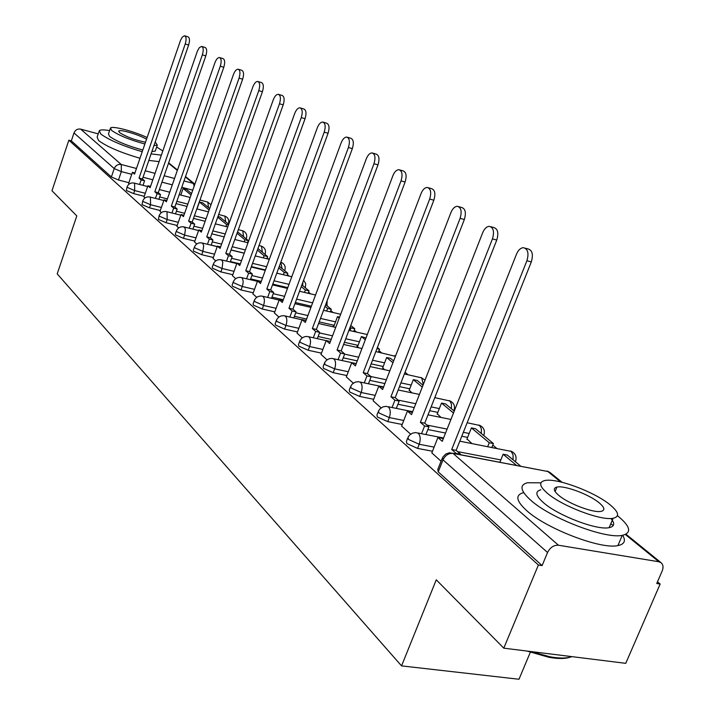 <?xml version="1.0" encoding="UTF-8"?>
<svg xmlns="http://www.w3.org/2000/svg" width="715" height="715" viewBox="0 0 715 715"><rect width="100%" height="100%" fill="white"/><g stroke="black" fill="none" stroke-linecap="round" stroke-linejoin="round"><path stroke-width="1.07" d="M407.577 438.375L406.433 441.298L406.853 443.568L417.587 448.403L419.213 444.256L408.471 439.43L408.05 437.178L409.632 435.033L412.403 433.192L415.621 432.548L418.23 433.219C420.447 435.784 420.778 439.466 419.213 444.256L434.121 447.116M378.119 411.965L376.966 414.932L377.377 416.988L387.745 421.618L389.309 417.587L378.941 412.957L378.521 410.919L380.103 408.739L382.9 406.906L386.163 406.326L388.442 406.969C390.524 409.391 390.81 412.93 389.309 417.587L403.761 420.465M350.395 387.128L349.251 390.113L349.653 391.972L359.663 396.432L361.173 392.499L351.154 388.048L350.743 386.198L352.307 384.009L355.123 382.176L358.412 381.667L360.414 382.266C362.362 384.572 362.621 387.977 361.173 392.499L375.196 395.386M324.261 363.703L323.126 366.706L323.529 368.395L333.208 372.685L334.656 368.86L324.968 364.57L324.565 362.889C326.219 359.815 328.775 358.322 332.225 358.43L333.994 358.984C335.827 361.164 336.05 364.462 334.656 368.86L348.285 371.746M299.585 341.591L298.468 344.594L298.852 346.132L308.228 350.27L309.622 346.543L300.246 342.405L299.853 340.876C301.489 337.784 304.027 336.318 307.477 336.488L309.041 337.006C310.784 339.08 310.971 342.262 309.622 346.543L322.876 349.429M276.258 320.686L275.15 323.681L275.516 325.075L284.606 329.079L285.955 325.441L276.857 321.446L276.491 320.052C278.09 316.959 280.611 315.521 284.052 315.735L285.455 316.218C287.09 318.193 287.26 321.267 285.955 325.441L298.852 328.31M254.156 300.881L253.065 303.866L253.423 305.135L262.235 309.005L263.54 305.457L254.719 301.587L254.361 300.327C255.934 297.234 258.428 295.822 261.86 296.073L263.111 296.528C264.657 298.405 264.8 301.381 263.54 305.457L276.097 308.317M233.188 282.094L232.125 285.062L232.464 286.223L241.018 289.968L242.278 286.5L233.716 282.765L233.367 281.603C234.913 278.528 237.389 277.134 240.785 277.429L241.911 277.849C243.386 279.645 243.502 282.532 242.278 286.5L254.522 289.343M213.285 264.255L212.23 267.195L212.561 268.268L220.872 271.888L222.088 268.5L213.767 264.881L213.436 263.817C214.947 260.76 217.396 259.393 220.765 259.724L222.052 260.394L222.785 262.235L222.088 268.5L234.028 271.325M194.346 247.283L193.309 250.205L193.622 251.188L201.71 254.701L202.89 251.385L194.802 247.873L194.48 246.898C195.964 243.869 198.377 242.528 201.719 242.877L202.89 243.511L203.668 245.871L202.89 251.385L214.545 254.191M176.319 231.133L175.3 234.019L175.595 234.922L183.469 238.327L184.613 235.092L176.739 231.687L176.435 230.784C177.892 227.781 180.269 226.467 183.576 226.843L184.863 227.772L185.382 229.721L184.613 235.092L195.99 237.872M159.123 215.724L158.417 219.416L166.086 222.722L167.194 219.559L159.517 216.252L159.231 215.421C160.652 212.444 163.002 211.157 166.273 211.551L167.024 211.863L167.194 219.559L178.303 222.311M142.723 201.031L142.017 204.624L149.489 207.833L150.561 204.731L143.089 201.523L142.821 200.754C144.207 197.805 146.521 196.545 149.748 196.956L150.445 197.242L150.561 204.731L161.429 207.466M127.047 186.981L126.349 190.485L133.634 193.613L134.679 190.574L127.395 187.446L127.136 186.74C128.494 183.827 130.774 182.584 133.964 183.013L134.599 183.281L134.679 190.574L145.315 193.282M503.78 648.165L436.257 579.811L401.553 665.888L57.2 273.872L76.8 215.903L51.972 190.771L68.855 140.194L538.386 565.02L503.78 648.165L625.759 663.332L660.151 584.039L657.487 581.822M496.773 448.421L492.787 445.114M435.882 397.871L434.979 397.12M408.006 374.731L405.048 372.283M381.649 352.861L378.959 350.627M356.696 332.144L354.247 330.116M333.038 312.5L330.804 310.65M310.569 293.847L308.531 292.167M289.2 276.115L287.35 274.578M268.858 259.232L267.169 257.829M530.324 652.268L518.992 679.25L401.553 665.888M660.151 584.039L656.754 583.503L662.179 570.981C663.547 567.496 663.243 564.787 661.268 562.848L658.873 561.758L558.478 545.232C553.794 545.009 550.148 547.431 547.556 552.498L443.005 459.87L442.567 457.394L445.722 454.052L449.422 452.765L453.042 453.417L558.478 545.232M538.386 565.02L542.095 565.601L547.556 552.498M128.879 182.683L118.476 180.01L121.344 171.609L114.23 168.57L73.994 132.927C75.334 129.898 77.56 128.637 80.67 129.138L98.205 133.866M73.994 132.927L71.339 140.855L68.855 140.194M144.001 197.072L144.966 197.975M171.966 212.981L173.665 208.137L177.195 209.03L174.853 207.001L171.332 206.108L220.274 66.209C221.659 61.419 221.391 58.532 219.478 57.54C217.789 57.522 216.261 59.282 214.902 62.804L166.381 201.818L164.093 199.825L160.008 211.345L161.42 212.605M176.9 226.315L178.67 227.933M194.534 241.992L196.75 244.012M213.025 258.437L215.751 260.904M232.446 275.695L235.718 278.662M252.878 293.856L256.748 297.351M333.825 326.415L333.154 326.263L334.066 327.032M274.381 312.973L278.921 317.067M357.625 346.516L356.937 346.373L358.59 347.767M297.056 333.127L302.32 337.873M382.722 367.725L384.509 369.682M320.999 354.408L327.077 359.877M409.23 390.122L411.938 392.866M346.319 376.912L353.281 383.177M437.276 413.815L441.021 417.444M373.132 400.749L381.086 407.899M466.993 438.921L471.9 443.55M401.58 426.042L410.642 434.175M431.824 452.917L441.057 461.211M432.495 451.237L417.587 448.403M467.61 437.392L461.774 436.239M445.552 433.04L427.874 429.545M402.196 424.478L387.745 421.618M437.839 412.394L429.635 410.714M414.271 407.577L397.933 404.243M373.695 399.292L359.663 396.432M409.749 388.79L399.471 386.627M384.902 383.562L369.762 380.38M346.838 375.554L333.208 372.685M383.204 366.482L371.112 363.872M357.259 360.869L343.209 357.831M321.482 353.139L308.228 350.27M358.063 345.354L344.398 342.324M331.197 339.402L318.13 336.506M297.503 331.939L284.606 329.079M334.236 325.316L319.185 321.911M306.592 319.051L294.419 316.298M274.792 311.847L262.235 309.005M311.365 306.235L295.349 302.534M283.31 299.746L271.959 297.118M253.262 292.801L241.018 289.968M287.77 287.653L272.781 284.114M261.261 281.406L250.652 278.904M232.813 274.703L220.872 271.888M265.426 269.966L251.376 266.606M236.978 263.147L230.409 261.574M213.365 257.489L201.71 254.701M244.244 253.128L231.052 249.919M217.271 246.559L211.157 245.075M194.846 241.098L183.469 238.327M177.195 225.475L166.086 222.722M160.357 210.559L149.489 207.833M144.26 196.312L133.634 193.613M128.629 183.406L129.245 183.996M542.095 565.601L438.232 471.882L437.812 469.362L442.031 458.744M71.339 140.855L111.37 176.963L118.476 180.01M184.845 35.839L188.009 36.823C189.734 37.752 189.94 40.487 188.635 45.027L185.23 43.981C186.535 39.441 186.329 36.706 184.613 35.768L182.37 37.019L180.564 40.228L134.518 174.156L132.427 172.333L134.921 172.985M139.613 184.47L141.177 179.93L144.582 180.815L142.437 178.956L139.041 178.08L185.23 43.981M141.177 179.93L139.041 178.08M128.62 183.433L132.427 172.333M191.548 193.577L186.383 189.296L183.112 188.447L191.039 195.025M180.797 195.061L183.112 188.447M142.437 178.956L188.635 45.027M144.582 180.815L143.018 185.346M201.907 46.484L205.107 47.467C206.921 48.432 207.162 51.239 205.813 55.895L202.354 54.84C203.695 50.175 203.462 47.369 201.648 46.404L199.324 47.673L197.465 50.926L150.096 187.67L147.907 185.775L150.516 186.445M155.423 198.404L157.05 193.711L160.518 194.596L158.283 192.666L154.824 191.781L202.354 54.84M157.05 193.711L154.824 191.781M143.992 197.099L147.907 185.775M209.674 208.583L202.765 202.863L199.44 202.005L209.155 210.031M208.431 211.872L209.084 210.013M196.991 208.959L199.44 202.005M158.283 192.666L205.813 55.895M160.518 194.596L158.891 199.279M219.764 57.629L222.991 58.612C224.912 59.604 225.18 62.491 223.795 67.282L220.274 66.209M173.665 208.137L171.332 206.108M228.693 224.331L219.88 217.038L217.95 216.547M225.895 226.503L226.592 224.555L217.718 217.19M226.592 224.555L228.442 225.019M174.853 207.001L223.795 67.282M177.195 209.03L175.497 213.865M164.093 199.825L166.836 200.522M238.488 69.31L241.742 70.293C243.77 71.312 244.074 74.28 242.644 79.213L239.06 78.132C240.49 73.198 240.186 70.222 238.158 69.203C236.397 69.194 234.815 70.982 233.43 74.557L183.442 216.618L181.038 214.536L183.916 215.26M189.296 228.255L191.066 223.241L194.659 224.135L192.201 222.016L188.617 221.123L239.06 78.132M191.066 223.241L188.617 221.123M176.891 226.351L181.038 214.536M244.164 241.822L244.905 239.775L248.373 240.633L237.568 231.812M248.373 240.633L247.631 242.68M244.905 239.775L237.049 233.242M192.201 222.016L242.644 79.213M194.659 224.135L192.889 229.149M258.133 81.564L261.395 82.547C263.558 83.592 263.898 86.649 262.423 91.726L258.767 90.635C260.251 85.559 259.911 82.493 257.757 81.447C255.916 81.439 254.281 83.253 252.86 86.881L201.308 232.134L198.797 229.953L201.818 230.704M207.466 244.28L209.316 239.087L212.972 239.981L210.398 237.755L206.751 236.853L258.767 90.635M209.316 239.087L206.751 236.853M194.516 242.028L198.797 229.953M263.308 257.883L264.103 255.711L267.625 256.578L257.927 248.543M267.625 256.578L266.838 258.741M264.103 255.711L257.364 250.116M210.398 237.755L262.423 91.726M212.972 239.981L211.122 245.174M278.77 94.434L282.041 95.417C284.338 96.489 284.722 99.644 283.203 104.873L279.485 103.773C281.004 98.536 280.629 95.381 278.332 94.3C276.419 94.3 274.73 96.141 273.264 99.832L220.068 248.418L217.423 246.13L220.604 246.898M226.53 261.1L228.469 255.711L232.196 256.614L229.488 254.272L225.77 253.369L279.485 103.773M228.469 255.711L225.77 253.369M213.016 258.473L217.423 246.13M283.39 274.721L284.23 272.433L287.814 273.3L279.324 266.266M287.814 273.3L286.974 275.579M284.23 272.433L278.734 267.866M229.488 254.272L283.203 104.873M232.196 256.614L230.257 261.994M109.592 130.595C104.006 129.656 100.574 129.665 99.305 130.622L100.806 134.045C109.118 140.104 122.926 145.994 142.231 151.723M151.088 153.886L161.358 155.137M162.805 150.972L156.657 146.986M98.947 131.667L97.124 137.092L98.607 140.569C106.884 146.682 120.674 152.581 139.979 158.274M148.836 160.419L159.114 161.617M155.53 150.257L155.244 151.088L151.893 151.553M142.821 150.007C127.833 145.958 116.759 141.427 109.583 136.413L108.466 133.911L110.235 128.709M147.111 137.503C133.696 131.229 112.532 125.67 110.485 127.958L111.612 130.425C118.806 135.403 129.898 139.925 144.886 144.001M153.948 145.583L157.291 145.145L155.218 141.91M146.521 139.237C139.523 134.867 120.352 129.129 118.851 130.988L119.602 132.597C126.457 136.931 135.09 140.131 145.503 142.214M571.491 656.585L570.436 657.058M569.998 657.219C565.136 658.908 558.084 658.926 548.852 657.282L526.946 651.052M530.584 651.499L549.978 656.781C558.638 658.336 565.449 658.444 570.409 657.112L571.884 656.638M540.942 482.831L527.411 482.75C519.144 485.011 520.35 490.91 531.022 500.473C550.961 518.384 605.417 539.235 622.256 535.356C631.98 532.988 630.55 526.553 617.948 516.042L617.465 515.658M523.326 492.715C515.023 495.066 516.185 501.072 526.803 510.733C546.635 528.823 601.002 549.656 617.894 545.59C624.454 544.258 626.045 540.826 622.676 535.285M610.941 518.482C615.097 523.478 614.498 526.535 609.144 527.661C597.132 530.512 558.129 515.667 543.534 502.717C535.66 495.736 534.766 491.428 540.862 489.802M547.422 493.296C562.097 506.131 601.154 520.985 613.121 518.268C619.95 516.65 618.904 512.137 609.993 504.736C594.156 491.643 556.127 477.584 544.66 480.578C538.592 482.151 539.512 486.388 547.422 493.296M599.081 502.743C588.999 494.333 564.376 485.181 556.931 487.085C552.945 488.095 553.553 490.856 558.764 495.37C568.353 503.673 593.405 513.147 601.056 511.368C605.364 510.331 604.702 507.453 599.081 502.743M554.59 490.579L555.412 490.749M613.229 525.543L610.825 523.693M300.47 107.974L303.75 108.948C306.199 110.047 306.628 113.301 305.055 118.708L301.265 117.6C302.847 112.183 302.409 108.921 299.978 107.822C297.976 107.831 296.225 109.699 294.723 113.444L239.766 265.524L236.996 263.111L240.347 263.915M246.568 278.796L248.606 273.193L252.395 274.095L249.553 271.629L245.763 270.735L301.265 117.6M248.606 273.193L245.763 270.735M232.438 275.74L236.996 263.111M304.465 292.417L305.368 289.995L309.023 290.853L301.864 284.928M309.023 290.853L308.12 293.275M305.368 289.995L301.256 286.581M249.553 271.629L305.055 118.708M252.395 274.095L250.366 279.681M323.323 122.229L326.603 123.195C329.213 124.321 329.704 127.681 328.069 133.276L324.208 132.15C325.843 126.555 325.361 123.195 322.76 122.059C320.669 122.077 318.854 123.981 317.317 127.779L260.492 283.506L257.57 280.977L261.109 281.808M267.66 297.413L269.787 291.586L273.657 292.489L270.663 289.897L266.802 288.994L324.208 132.15M269.787 291.586L266.802 288.994M252.86 293.901L257.57 280.977M326.63 311.025L327.595 308.451L331.304 309.309L325.656 304.626M331.304 309.309L330.348 311.883M327.595 308.451L325.021 306.315M270.663 289.897L328.069 133.276M273.657 292.489L271.521 298.307M347.436 137.262L350.69 138.218C353.487 139.371 354.041 142.848 352.343 148.64L348.411 147.505C350.109 141.704 349.555 138.227 346.775 137.074C344.585 137.101 342.708 139.041 341.135 142.893L282.309 302.454L279.234 299.791L282.979 300.649M289.87 317.049L292.122 310.971L296.064 311.874L292.9 309.139L288.976 308.237L348.411 147.505M292.122 310.971L288.976 308.237M274.363 313.018L279.234 299.791M349.948 330.616L350.985 327.881L354.774 328.739L350.788 325.45M354.774 328.739L353.737 331.474M339.223 318.112L337.489 316.673L339.58 317.156M350.985 327.881L350.136 327.175M333.708 326.728L337.489 316.673M292.9 309.139L352.343 148.64M296.064 311.874L293.811 317.934M372.899 153.153L376.117 154.074C379.12 155.262 379.737 158.855 377.985 164.87L373.972 163.726C375.733 157.702 375.116 154.109 372.122 152.921C369.843 152.974 367.894 154.941 366.286 158.846L305.332 322.438L302.088 319.623L306.047 320.517M313.304 337.775L315.681 331.429L319.703 332.323L316.37 329.436L312.357 328.543L373.972 163.726M315.681 331.429L312.357 328.543M297.038 333.172L302.088 319.623M376.948 348.652L379.504 349.224L377.395 347.481M365.973 338.016L361.415 336.542L365.302 339.777M379.504 349.224L378.387 352.138M357.5 346.846L361.415 336.542M316.37 329.436L377.985 164.87M319.703 332.323L317.326 338.66M399.837 169.947L402.992 170.849C406.227 172.056 406.933 175.783 405.101 182.03L401.017 180.886C402.849 174.621 402.143 170.894 398.925 169.687C396.539 169.759 394.528 171.77 392.884 175.72L329.642 343.54L326.21 340.563L330.348 341.529M338.07 359.69L340.59 353.049L344.684 353.943L341.153 350.886L337.069 349.993L401.017 180.886M340.59 353.049L337.069 349.993M320.981 354.461L326.21 340.563M405.611 370.835L404.395 373.954L421.662 377.842L423.307 384.482M393.643 360.932L390.542 358.358L386.654 357.509L392.946 362.728M382.596 368.055L386.654 357.509M341.153 350.886L405.101 182.03M344.684 353.943L342.172 360.566M428.374 187.759L431.449 188.617C434.943 189.841 435.739 193.702 433.835 200.218L429.67 199.065C431.574 192.541 430.788 188.671 427.302 187.446C424.808 187.553 422.726 189.6 421.046 193.586L355.355 365.866L351.726 362.711L356.133 363.837M364.275 382.9L366.947 375.929L371.13 376.814L367.394 373.588L363.22 372.703L429.67 199.065M366.947 375.929L363.22 372.703M346.301 376.966L351.726 362.711M423.012 385.251L417.274 380.496L413.315 379.647L422.288 387.101M409.096 390.462L413.315 379.647M367.394 373.588L433.835 200.218M371.13 376.814L368.457 383.767M458.681 206.653L461.622 207.475C465.411 208.7 466.323 212.713 464.339 219.523L460.094 218.361C462.078 211.542 461.175 207.52 457.394 206.295C454.794 206.438 452.64 208.521 450.933 212.543L382.596 389.523L378.753 386.18L383.401 387.441M392.052 407.523L394.903 400.194L399.167 401.07L395.198 397.647L390.944 396.762L460.094 218.361M394.903 400.194L390.944 396.762M373.114 400.811L378.753 386.18M454.248 411.116L445.543 403.912L441.513 403.072L453.489 413.02M437.142 414.173L441.513 403.072M395.198 397.647L464.339 219.523M399.167 401.07L396.316 408.39M490.91 226.753L493.672 227.513C497.801 228.737 498.838 232.911 496.764 240.052L492.438 238.881C494.503 231.731 493.475 227.549 489.355 226.333C486.647 226.521 484.43 228.639 482.688 232.697L411.518 414.629L407.425 411.071L412.358 412.483M421.546 433.701L424.585 425.97L428.937 426.837L424.728 423.191L420.384 422.324L492.438 238.881M424.585 425.97L420.384 422.324M401.562 426.104L407.425 411.071M493.422 443.559L475.511 428.723L471.4 427.901L489.266 442.737L493.422 443.559L491.849 447.456M487.693 446.643L489.266 442.737M466.85 439.287L471.4 427.901M424.728 423.191L496.764 240.052M428.937 426.837L425.899 434.55M525.257 248.185L527.768 248.856C532.3 250.053 533.479 254.406 531.317 261.922L526.901 260.743C529.064 253.217 527.885 248.865 523.362 247.667C520.556 247.926 518.268 250.08 516.507 254.147L442.263 441.316L437.911 437.535L442.299 438.393L443.139 439.117M456 453.855L456.179 453.399L460.621 454.248L456.134 450.37L451.71 449.512L526.901 260.743M456.179 453.399L451.71 449.512M431.797 452.988L437.911 437.535M520.779 466.216L507.31 455.062L503.128 454.248L516.561 465.411M499.892 462.23L503.128 454.248M456.134 450.37L531.317 261.922M460.621 454.248L460.442 454.704M560.667 481.946L547.824 471.507L453.042 453.417C448.654 453.087 445.302 455.241 443.005 459.87L438.232 471.882M658.873 561.758L625.348 534.507M192.746 190.163L181.753 187.303M172.306 184.845L161.93 182.155M152.822 179.787L143.036 177.24M131.748 174.308L121.344 171.609L121.291 164.513L136.467 168.49M145.261 170.796L155.048 173.361M164.155 175.747L174.532 178.464M183.978 180.94L193.282 183.38L185.373 176.954M177.338 170.42L168.508 163.243M80.67 129.138L121.291 164.513C118.02 164.012 115.669 165.362 114.23 168.57L111.37 176.963M500.831 459.906L457.573 451.612M469.174 433.478L463.338 432.316M447.116 429.089L426.9 425.068M439.341 408.578L431.136 406.889M415.781 403.734L398.014 400.078M411.197 385.072L400.918 382.9M386.35 379.808L370.772 376.51M384.599 362.854L372.515 360.226M358.653 357.214L344.603 354.148M359.413 341.815L345.747 338.767M332.546 335.827L319.48 332.913M335.541 321.857L320.49 318.425M307.897 315.556L295.724 312.786M312.625 302.856L296.609 299.129M284.57 296.332L273.219 293.695M288.994 284.347L273.997 280.789M262.477 278.064L251.868 275.552M266.615 266.731L252.556 263.343M241.509 260.689L231.589 258.294M245.388 249.964L232.196 246.729M221.596 244.137L212.301 241.867M225.243 233.966L212.838 230.891M202.649 228.362L193.935 226.199M206.081 218.71L194.409 215.769M184.604 213.302L176.417 211.238M187.839 204.124L176.837 201.317M167.399 198.913L159.704 196.947M208.503 207.609L207.797 202.113L199.977 199.994M284.91 270.154L284.588 270.619M305.537 287.224L305.242 287.725M327.202 305.153L326.925 305.68M454.123 410.187L454.007 410.919M483.992 434.899L483.921 435.694M515.685 461.121L515.658 461.97M225.654 221.82L224.894 216.162L218.692 214.473M243.592 236.674L242.778 230.856L238.345 229.631M262.369 252.225L261.493 246.228L259.036 245.504M282.041 268.509L280.825 262.164M302.677 285.607L302.892 282.166M395.413 356.329L375.831 351.574M451.406 408.766L451.46 404.127L449.789 400.954L434.774 397.638M481.329 433.549L481.356 428.741L479.568 425.434L467.154 422.744M513.075 459.834L513.075 454.865L511.162 451.397L459.799 441.182M452.836 453.247L547.824 471.507L550.112 472.588L562.044 482.276M185.516 176.551L194.864 184.139L193.282 183.38L194.194 186.043M211.014 204.785L207.502 201.925M134.34 183.112L147.648 186.535M159.365 189.547L169.732 192.219M179.179 194.65L190.172 197.474M228.326 224.036L228.416 223.786C229.426 220.041 228.148 217.44 224.59 215.966M246.264 238.881L246.344 238.658C247.399 234.824 246.103 232.152 242.448 230.65M265.033 254.424L265.104 254.236C266.212 250.295 264.89 247.551 261.145 246.014M284.695 270.708L284.758 270.547C285.92 266.561 284.606 263.764 280.834 262.137M305.323 287.796L305.725 283.632L303.616 280.217M326.978 305.725L327.148 300.64M150.177 197.063L163.851 200.54M176.033 203.632L187.026 206.429M196.831 208.923L208.494 211.89M166.747 211.676L180.806 215.197M193.488 218.379L205.16 221.301M215.349 223.858L227.745 226.968M184.121 226.977L198.582 230.552M211.792 233.823L224.197 236.888M234.797 239.507L247.989 242.769M202.336 243.029L217.235 246.657M231.017 250.018L244.208 253.226M255.255 255.916L269.314 259.339M221.471 259.894L236.826 263.567M251.224 267.017L265.283 270.386M276.803 273.148L291.792 276.741M241.59 277.617L257.436 281.353M272.495 284.892L287.484 288.422M299.522 291.255L315.547 295.018M262.78 296.287L279.136 300.068M294.911 303.705L310.936 307.405M323.529 310.31L340.671 314.269M285.115 315.967L302.016 319.793M318.577 323.529L335.719 327.407M348.92 330.384L367.304 334.54M395.538 356.007L394.555 355.668M308.71 336.756L326.192 340.617M343.593 344.46L361.969 348.518M424.996 380.166L421.126 377.502M333.655 358.733L356.222 363.595M370.075 366.572L389.818 370.817M453.873 410.803C455.428 405.897 453.882 402.491 449.217 400.588M360.083 382.024L383.598 386.94M398.175 389.988L419.419 394.43M483.733 435.542C485.351 430.493 483.751 426.989 478.952 425.032M388.138 406.728L412.662 411.697M428.017 414.816L450.933 419.455M515.417 461.774C517.079 456.572 515.444 452.97 510.501 450.959M417.962 433.004L443.577 438.009M661.071 562.687L625.991 534.203M549.808 472.347L547.127 471.051M177.481 170.018L168.642 162.841M155.244 151.088L157.291 145.145M118.681 131.48L118.851 130.988M548.852 657.282L549.978 656.781M622.256 535.356L617.894 545.59M609.144 527.661L613.121 518.268M555.09 491.527L556.931 487.085M570.677 656.486L570.409 657.112"/></g></svg>

